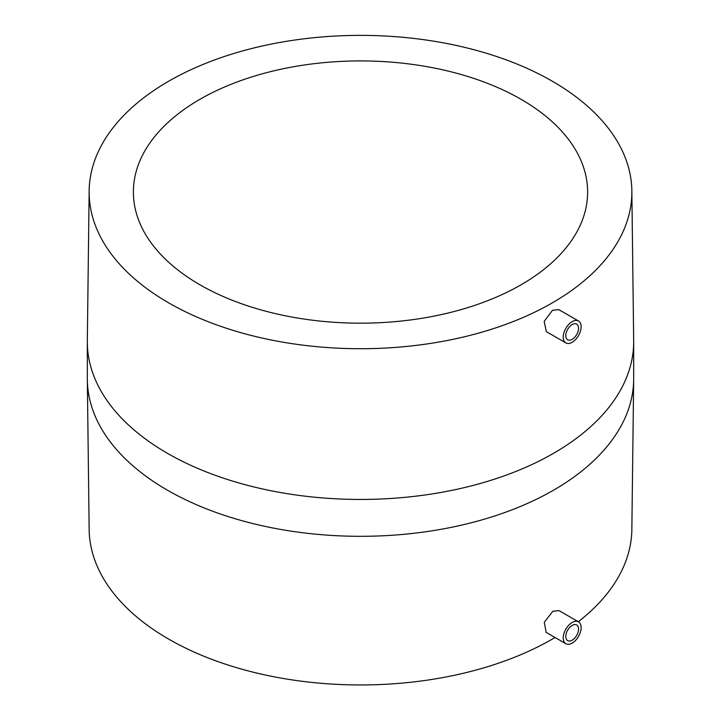 <?xml version="1.0" encoding="UTF-8"?>
<svg xmlns="http://www.w3.org/2000/svg" width="721" height="721" viewBox="0 0 721 721"><rect width="100%" height="100%" fill="white"/><g stroke="black" fill="none" stroke-linecap="round" stroke-linejoin="round"><path stroke-width="1.08" d="M572.186 625.422A9.031 5.218 -60 0 1 576.701 624.981A9.031 5.218 -60 0 1 578.08 632.209A9.031 5.218 -60 0 1 572.186 640.167A9.031 5.218 -60 0 1 567.67 640.618A9.031 5.218 -60 0 1 566.282 633.38A9.031 5.218 -60 0 1 572.186 625.422M572.186 643.123A12.645 7.3 -60 0 1 565.859 643.745A12.645 7.3 -60 0 1 563.921 633.615A12.645 7.3 -60 0 1 572.186 622.475A12.645 7.3 -60 0 1 578.503 621.844A12.645 7.3 -60 0 1 580.441 631.984A12.645 7.3 -60 0 1 572.186 643.123M565.859 643.745L546.13 632.353L544.292 622.286L552.818 611.3L559 610.588L578.503 621.844M578.305 621.736A271.366 156.673 0 0 0 631.839 530.467L633.678 378.597A273.178 157.719 0 0 1 465.036 524.311A273.178 157.719 0 0 1 167.335 490.118A273.178 157.719 0 0 1 87.322 378.597L89.161 530.467A271.366 156.673 0 0 0 168.615 639.067A271.366 156.673 0 0 0 555.053 637.508M565.859 342.908L546.356 331.642L544.175 321.377L552.511 310.273L558.775 309.615L578.503 321.007A12.645 7.3 -60 0 1 580.441 331.137A12.645 7.3 -60 0 1 572.186 342.286A12.645 7.3 -60 0 1 565.859 342.908A12.645 7.3 -60 0 1 563.921 332.778A12.645 7.3 -60 0 1 572.186 321.638A12.645 7.3 -60 0 1 578.503 321.007M168.615 302.829A271.366 156.673 0 0 0 466.09 336.374A271.366 156.673 0 0 0 631.839 189.866A271.366 156.673 0 0 0 552.385 81.266A271.366 156.673 0 0 0 258.397 46.883A271.366 156.673 0 0 0 89.161 189.866A271.366 156.673 0 0 0 168.615 302.829M199.906 284.768A227.124 131.123 0 0 0 447.417 313.193A227.124 131.123 0 0 0 587.624 192.047A227.124 131.123 0 0 0 521.094 99.327A227.124 131.123 0 0 0 273.583 70.901A227.124 131.123 0 0 0 133.376 192.047A227.124 131.123 0 0 0 199.906 284.768M572.186 339.33A9.031 5.218 -60 0 1 567.67 339.78A9.031 5.218 -60 0 1 566.282 332.543A9.031 5.218 -60 0 1 572.186 324.585A9.031 5.218 -60 0 1 576.701 324.135A9.031 5.218 -60 0 1 578.08 331.372A9.031 5.218 -60 0 1 572.186 339.33M89.161 189.866L87.322 341.727A273.178 157.719 0 0 0 167.335 453.257A273.178 157.719 0 0 0 465.036 487.441A273.178 157.719 0 0 0 633.678 341.727L633.678 378.597M631.839 189.866L633.678 341.727M87.322 378.597L87.322 341.727"/></g></svg>
